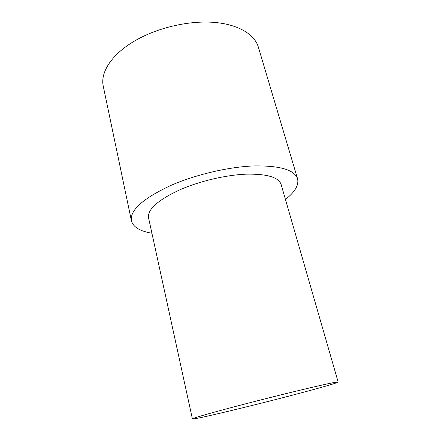 <?xml version="1.0" encoding="UTF-8"?>
<svg xmlns="http://www.w3.org/2000/svg" width="441" height="441" viewBox="0 0 441 441"><rect width="100%" height="100%" fill="white"/><g stroke="black" fill="none" stroke-linecap="round" stroke-linejoin="round"><path stroke-width="0.66" d="M151.919 233.228C140.006 231.233 133.176 227.093 131.429 220.809C129.72 210.379 142.757 198.637 170.529 185.584C195.159 174.724 228.206 166.946 253.68 165.932C279.837 165.513 294.467 169.796 297.565 178.77C299.009 185.132 294.974 192.017 285.448 199.442M131.429 220.809L103.282 86.282C100.008 72.241 112.075 53.488 136.622 39.839C158.865 27.331 189.459 20.446 213.857 22.364C238.283 24.31 254.606 34.365 258.332 47.049L297.565 178.77M292.416 395.186C249.562 406.459 192.667 420.097 192.403 418.917C192.789 418.167 206.019 414.32 232.093 407.368C254.711 401.376 283.535 394.122 304.748 389.078C326.445 383.951 337.58 381.603 338.153 382.038C338.379 382.705 318.165 388.438 292.416 395.186M192.403 418.917L148.584 217.948C147.272 209.436 157.884 199.971 180.435 189.553C200.065 181.025 226.051 174.967 246.199 174.162C266.954 173.798 278.591 177.216 281.11 184.415L338.153 382.038"/></g></svg>
